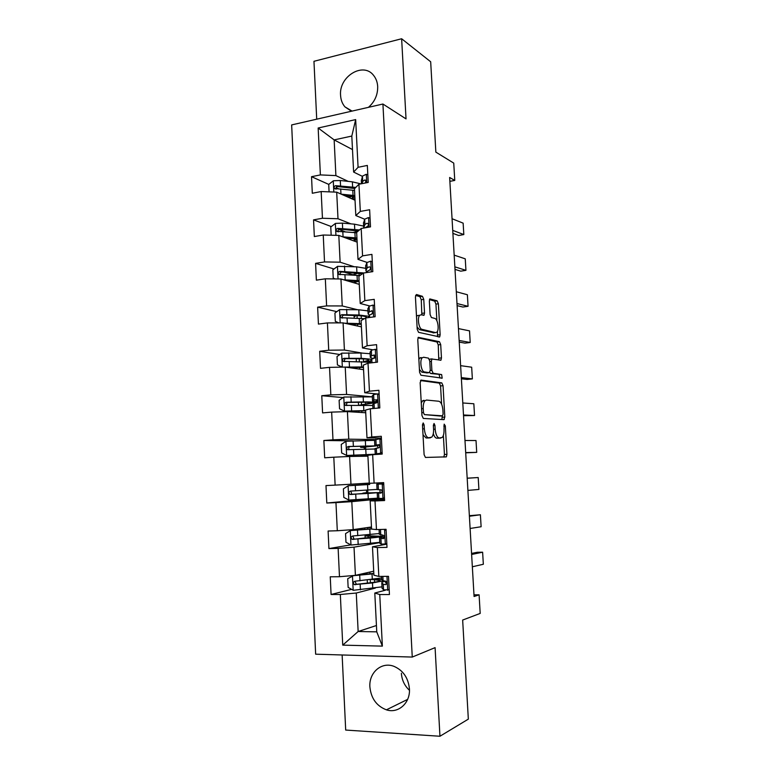<?xml version="1.0" encoding="UTF-8"?>
<svg xmlns="http://www.w3.org/2000/svg" width="775" height="775" viewBox="0 0 775 775"><rect width="100%" height="100%" fill="white"/><g stroke="black" fill="none" stroke-linecap="round" stroke-linejoin="round"><path stroke-width="1.16" d="M423.189 422.937L422.462 424.855L424.099 454.654L425.446 457.444L446.381 456.863L446.933 454.344L445.325 425.921L444.162 424.148L443.998 429.534C444.143 433.244 443.552 435.879 442.254 437.429L439.27 438.001C437.061 437.429 435.695 434.494 435.172 429.185L434.959 425.436L434.048 423.489L433.361 425.359L433.574 429.127C433.709 432.886 433.109 435.569 431.762 437.158L428.614 437.778C426.298 437.197 424.874 434.194 424.342 428.769L424.128 424.933L423.189 422.937M368.445 107.337C374.742 101.787 377.822 94.86 377.687 86.538C377.425 82.257 376.117 78.604 373.744 75.592C363.436 61.361 338.733 76.425 340.574 95.354C340.835 99.917 342.288 103.743 344.923 106.853L351.433 111.232M369.888 686.989C371.109 698.459 376.621 706.073 386.425 709.832C398.36 713.862 410.517 702.867 409.423 688.752C408.26 677.854 403.145 670.394 394.058 666.384C381.678 661.356 368.774 672.526 369.888 686.989M409.462 690.322C404.56 685.768 401.867 680.082 401.373 673.262M423.77 299.382L422.452 296.331L416.485 294.51L415.429 296.873L417.212 329.288L418.558 332.32L439.687 336.931L440.142 334.722L438.388 303.781L437.139 300.826L429.796 298.918L429.35 301.058L430.106 314.534L431.384 317.508L434.785 318.418C437.759 318.893 439.444 329.792 436.916 332.126L435.589 332.601L421.997 329.346C418.887 328.968 417.047 317.769 419.701 315.289L421.193 314.776L424.061 315.212L424.526 313.003L423.77 299.382L421.261 299.722L419.943 296.68L415.574 295.343M342.133 654.972L345.689 730.06L439.948 736.25L468.332 719.132L462.656 620.048L480.19 613.422L479.095 594.822L474.077 596.508L449.645 177.475L454.76 180.43L453.743 163.108L435.85 152.123L430.677 61.777L401.634 38.75L313.962 61.303L316.713 119.185M439.948 736.25L435.085 647.629L412.261 657.064L382.918 104.024L406.032 118.895L401.634 38.75M421.183 380.07L420.147 382.685L421.949 415.555L423.295 418.423L443.872 419.653L444.821 417.057L443.038 385.688L441.789 382.889L420.951 380.089M419.575 372.271L417.783 339.624L418.277 337.338L439.464 341.717L440.704 344.594L441.459 357.905L440.985 360.172L431.869 359.038L431.375 361.344L431.878 370.392L433.167 373.269L441.643 374.577L442.176 378.161L420.922 375.226L419.575 372.271M412.261 657.064L315.648 654.187L291.662 124.92L382.918 104.024M328.765 184.402L311.531 176.69L312.306 193.256L321.17 191.541L322.448 218.259L313.555 219.868L314.33 236.549L323.243 235.019L324.522 261.931L315.59 263.355L316.374 280.162L325.326 278.806L326.614 305.912L317.634 307.152L318.428 324.086L327.418 322.923L328.716 350.222L319.697 351.278L320.501 368.328L329.53 367.35L330.838 394.863L321.78 395.715L322.584 412.901L331.661 412.116L332.979 439.822L323.873 440.491L324.686 457.793L333.802 457.202L335.129 485.121L325.984 485.586L326.798 503.023L335.963 502.626L337.299 530.749L328.106 531.02L328.929 548.584L338.132 548.39L339.479 576.726L330.247 576.794L331.08 594.483L340.332 594.493L342.734 645.129L382.366 646.127L376.757 631.848L374.8 593.03L385.407 590.201M311.531 176.69L320.385 174.908L318.157 128.011L355.667 119.592L358.079 167.303L367.34 165.433L368.222 182.435L358.941 184.227L360.317 211.42L369.627 209.744L370.508 226.872L361.189 228.48L362.574 255.866L371.923 254.374L372.814 271.628L363.446 273.042L364.841 300.642L374.238 299.344L375.129 316.733L365.722 317.953L367.137 345.747L376.573 344.652L377.473 362.167L368.018 363.184L369.433 391.191L378.917 390.29L379.827 407.941L370.324 408.764L371.758 436.984L381.29 436.286L382.201 454.063L372.659 454.683L374.102 483.116L383.673 482.622L384.594 500.534L375.003 500.95L376.456 529.587L385.223 529.335M382.366 646.127L379.75 594.532L389.438 594.541L388.498 576.348L378.83 576.426L377.367 547.567L387.006 547.363L386.076 529.306L380.418 529.47M350.978 223.878L337.997 218.744L336.699 192.161L355.037 200.231M364.637 219.209L355.812 215.557L354.456 188.751L358.941 184.227M336.699 192.161L321.17 191.541M337.997 218.744L322.448 218.259M360.317 211.42L355.812 215.557M354.01 266.658L340.118 262.192L338.811 235.416L357.149 242.149M366.982 262.386L358.011 259.363L356.655 232.364L361.189 228.48M338.811 235.416L323.243 235.019M340.118 262.192L324.522 261.931M362.574 255.866L358.011 259.363M357.507 309.719L342.25 305.951L340.942 278.99L359.271 284.357M369.539 305.902L360.23 303.49L358.864 276.297L363.446 273.042M340.942 278.99L325.326 278.806M342.25 305.951L326.614 305.912M364.841 300.642L360.23 303.49M362.002 353.042L344.41 350.038L343.083 322.875L361.412 326.866M372.562 349.767L362.468 347.946L361.092 320.55L365.722 317.953M343.083 322.875L327.418 322.923M344.41 350.038L328.716 350.222M367.137 345.747L362.468 347.946M343.79 397.12L344.468 411.108L339.537 408.774L339.121 400.317L343.906 397.032L372.329 396.868L346.57 394.446L345.233 367.079L363.562 369.665M376.989 393.952L364.725 392.731L363.339 365.132L368.018 363.184M345.233 367.079L329.53 367.35M346.57 394.446L330.838 394.863M369.433 391.191L364.725 392.731M375.061 439.58L348.76 439.173L347.413 411.612L365.732 412.775M381.377 438.108L366.992 437.836L365.597 410.043L370.324 408.764M347.413 411.612L331.661 412.116M348.76 439.173L332.979 439.822M371.758 436.984L366.992 437.836M369.268 483.058L350.959 484.23L349.603 456.465L367.912 456.194M374.102 483.116L369.278 483.29L367.873 455.283L372.659 454.683M349.603 456.465L333.802 457.202M350.959 484.23L335.129 485.121M371.477 526.981L353.177 529.625L351.811 501.648L384.497 498.548M384.545 499.468L370.159 500.853L371.583 529.073L376.456 529.587M351.811 501.648L335.963 502.626M353.177 529.625L337.299 530.749M375.003 500.95L370.159 500.853M373.705 571.204L355.405 575.35L354.03 547.169L379.76 542.645M386.841 544.166L372.475 546.772L373.908 575.205L378.83 576.426M354.03 547.169L338.132 548.39M355.405 575.35L339.479 576.726M377.367 547.567L372.475 546.772M376.437 625.512L358.147 631.509L356.267 593.03L375.303 588.109M356.267 593.03L340.332 594.493M376.757 631.848L358.147 631.509L342.734 645.129M379.75 594.532L374.8 593.03M449.868 181.35L454.76 180.43M479.095 594.822L473.98 594.822M352.489 149.575L334.151 139.897L335.895 175.605L348.237 181.379M362.39 176.351L353.623 172.06L351.811 136.061L334.151 139.897L318.157 128.011M355.667 119.592L351.811 136.061M335.895 175.605L320.385 174.908M358.079 167.303L353.623 172.06M351.618 589.358L331.08 594.483M350.775 544.854L328.929 548.584M370.033 535.854L369.975 534.614M382.356 536.901L382.269 535.176M368.193 499.168L326.798 503.023M384.497 498.538L368.212 499.458L368.183 498.887M367.883 492.9L367.738 490.062M367.457 484.404L367.398 483.183M380.099 492.687L379.944 489.664M379.653 483.939L379.595 482.825M374.519 439.842L366.42 440.423M353.255 440.859L323.873 440.491M366.042 456.213L366.003 455.429M365.693 449.219L365.577 446.991M377.812 447.95L377.677 445.431M343.102 397.585L321.78 395.715M363.485 405.277L363.456 404.657M375.517 403.077L375.449 401.867M339.838 354.533L319.697 351.278M355.057 315.929L352.945 315.435M336.825 311.657L317.634 307.152M357.827 273.178L356.868 273.401M352.586 274.689L344.013 272.064M334.006 268.993L315.59 263.355M345.262 231.832L338.782 229.39M331.322 226.571L313.555 219.868M355.212 240.26L355.134 238.778M338.665 188.829L336.04 187.657M353.148 199.146L353.051 197.305M423.005 434.775L426.056 437.962L428.614 437.778M428.1 437.982L426.056 437.962M433.312 433.535C434.203 436.48 435.347 438.03 436.761 438.175L439.27 438.001M438.708 438.195L436.761 438.175M443.804 457.085L444.443 454.499L443.368 435.414M441.595 404.172L440.568 385.921L439.318 383.121L420.476 380.564M441.915 419.537L442.263 415.846M423.45 412.61L424.39 414.606L442.457 415.826L443.116 414.015L442.903 410.14C442.399 404.947 441.062 401.983 438.873 401.256L426.521 400.045L424.981 400.714C423.683 402.273 423.102 404.889 423.228 408.57L423.45 412.61L421.794 412.746M440.064 416.02L424.39 414.606M423.983 400.278L422.433 400.946L421.261 403.107M417.996 337.813L436.993 341.998L439.464 341.717M438.766 360.026L438.243 344.875L436.993 341.998M430.338 359.203L429.408 359.271M429.757 372.484L430.668 373.521L441.643 374.577M439.919 378.006L439.173 374.819M423.605 357.246L422.21 357.788C419.449 360.317 421.242 371.806 424.409 371.923L429.282 372.668L430.28 370.13L429.767 361.053L428.468 358.137L423.605 357.246M421.067 357.517L419.662 358.06L418.868 359.445M419.42 369.462L421.871 372.174L424.409 371.923M426.996 372.901L421.871 372.174M421.852 314.95L421.261 299.722M416.524 316.684L417.173 315.619L419.498 315.318M417.086 326.924L419.469 329.656L421.997 329.346M433.961 332.795L419.469 329.656M436.887 320.782L435.938 304.1L434.688 301.155L429.476 299.567M437.507 336.708L437.478 331.245M353.749 575.496L347.723 578.692L348.14 587.402L353.303 590.298L382.007 586.849M355.599 575.312L373.812 573.355M352.596 575.757L373.831 573.791M381.552 577.976L354.921 581.231C353.051 582.015 352.867 583.139 354.388 584.602L372.484 582.945L383.286 580.824M381.978 579.69L374.713 579.187M374.606 582.209L374.47 579.671L379.973 580.514C380.147 581.221 377.057 581.957 370.712 582.722L357.101 584.234L356.297 584.137L355.25 581.928M374.47 579.671L371.545 579.564M471.626 554.474L482.622 552.207L477.274 552.265L471.568 553.437M389.195 589.823L383.557 589.843L382.065 588.06M472.343 566.777L483.338 564.258L482.622 552.207M387.558 590.269L389.166 589.32M385.776 581.182C382.86 581.773 381.542 582.316 381.804 582.829L383.276 584.253L385.495 584.612C387.025 583.933 387.161 582.81 385.892 581.25L383.092 580.727L381.61 579.099M386.677 583.672L385.514 582.587L386.463 581.812M372.358 537.569L372.281 536.126L365.044 535.942L368.832 534.711M371.564 528.773L350.397 530.584L345.553 533.617L345.97 542.258L351.104 545.028L379.74 542.355M350.397 530.584L371.583 529.005M371.496 527.271L369.307 527.291M371.506 527.513L367.495 527.552M379.295 533.549L352.712 535.99C350.891 536.736 350.688 537.84 352.082 539.303L370.237 538.044C377.842 537.346 381.552 536.755 381.358 536.271L369.355 535.835M372.281 536.126L377.735 536.484L354.892 539.138L353.981 538.993L353.109 536.707M370.014 535.389L369.346 535.496M370.121 493.258L362.913 493.123L366.449 492.697L366.662 490.12M369.685 484.491L348.217 485.751L343.393 488.86L343.809 497.434L348.915 500.078L377.493 498.18M348.217 485.751L367.457 484.356M369.675 484.327L367.447 484.307M377.047 489.432L350.523 491.088C348.75 491.796 348.508 492.881 349.806 494.334L367.999 493.472L379.13 492.561L367.205 492.929M370.101 492.89L352.702 494.363L351.695 494.179L351.036 491.738M367.873 492.784L367.205 492.842M469.398 516.247L480.403 514.765L469.369 515.695M386.832 543.963L381.222 544.098L379.779 543.072M470.105 528.472L481.12 526.738L480.403 514.765M385.204 544.253L386.793 543.285M386.134 530.468L384.448 529.587M384.41 536.61L379.508 537.763L383.141 538.693C384.632 538.034 384.797 536.93 383.625 535.399L379.324 534.169M384.168 538.044L383.208 537.54L384.448 537.017M382.104 484.026L376.776 484.172L383.732 483.687L380.467 483.968L383.741 483.91L382.104 484.026L383.79 484.869M467.18 478.252L478.204 477.536L467.18 478.185M384.487 498.432L377.502 498.403M467.887 490.401L478.911 489.442L478.204 477.536M382.85 498.587L384.448 497.589M381.755 492.561L377.231 493.026L380.806 493.123C382.259 492.464 382.443 491.379 381.368 489.877L377.057 489.567M364.783 449.248L363.93 447.446L360.637 447.349L367.776 446.662L367.738 445.896M374.548 440.326L346.057 441.227L341.252 444.424L341.659 452.949L346.745 455.468L377.163 454.131M346.745 455.468L373.579 454.576M369.772 455.041L361.053 455.768L366.023 455.768M367.873 455.293L366.013 455.613M364.909 447.049L376.747 445.838L348.353 446.507C346.619 447.185 346.357 448.241 347.558 449.694L374.984 448.996M364.918 447.233L365.587 447.233M347.558 449.694L349.428 449.684C348.159 448.192 348.469 447.136 350.358 446.516L373.143 446.022L367.776 446.662M344.468 411.108L365.626 410.585M344.594 411.167L365.635 410.886M365.722 412.523L364.308 412.688M362.787 404.763L374.538 402.767C374.674 402.147 370.963 401.857 363.407 401.915L346.192 402.244C344.507 402.893 344.216 403.94 345.33 405.373L372.775 405.48M362.807 405.18L363.485 405.228M358.844 405.344L365.635 404.046L365.538 402.235M345.33 405.373L347.2 405.509C346.018 404.017 346.357 402.981 348.198 402.409L361.683 402.235C367.97 402.186 371.06 402.419 370.954 402.942L365.635 404.046M343.248 367.118L363.427 366.972M346.745 367.292L363.456 367.466M342.327 367.127L337.416 364.918L337.018 356.519L341.775 353.158L360.947 353.022L370.14 353.729M371.603 359.271L361.218 358.312L344.052 358.312C342.405 358.932 342.095 359.958 343.131 361.373L370.576 362.274M366.372 361.818L370.508 360.947M344.952 361.625C343.906 360.142 344.274 359.145 346.057 358.622L359.503 358.757C365.781 358.883 368.871 359.348 368.784 360.162L363.669 361.702M381.455 439.599L379.779 438.795L374.528 439.919M379.779 438.795L381.416 438.824M464.981 440.491L476.015 440.539L476.712 452.377L465.698 452.823M374.974 448.686L375.245 454.005L380.525 453.259L382.162 453.239L378.917 453.811L382.191 453.898M375.245 454.005L382.201 454.014M465.688 452.571L476.712 452.377M380.525 453.259L382.104 452.232M374.964 448.609L378.491 447.892C379.895 447.233 380.108 446.168 379.111 444.685L374.8 445.208L379.643 445.412M379.537 445.189L378.52 444.995M379.149 394.669L377.483 393.903L373.598 394.572L372.291 395.986M377.483 393.903L379.111 394.068M462.791 402.971L473.835 403.765L474.532 415.526L463.537 415.691M463.489 414.974L474.532 415.526M378.52 408.057L379.789 407.204M372.736 404.695L374.044 403.426L376.195 402.981C377.561 402.322 377.783 401.276 376.873 399.823L373.87 399.997L372.552 401.14L377.338 401.963M377.464 401.46L376.214 400.975L377.173 400.162M376.844 350.058L375.187 349.341L371.332 350.252L370.072 352.383M375.187 349.341L376.824 349.632M460.621 365.664L471.675 367.205L472.363 378.897L467.122 379.45L461.387 378.781M461.309 377.599L472.363 378.897M370.508 361.024L371.777 359.038L373.908 358.408C375.245 357.74 375.488 356.703 374.645 355.289L371.603 355.638L370.324 357.382L372.998 358.583M374.722 357.905L373.976 357.236L375.032 355.841M374.567 305.776L372.92 305.098L369.084 306.251L367.863 309.08M372.92 305.098L374.558 305.524M458.461 328.6L469.524 330.867L470.212 342.492L464.99 343.141L459.246 342.095M459.149 340.457L470.212 342.492M368.28 317.614L369.53 314.97L371.642 314.156C372.94 313.488 373.201 312.461 372.417 311.075L369.355 311.598L368.115 313.943L369.404 315.212M371.758 314.117L372.853 311.812M372.3 261.824L370.663 261.175L366.856 262.57L365.674 266.087M370.663 261.175L372.3 261.737M456.31 291.749L467.383 294.752L468.061 306.299L462.869 307.045L457.114 305.631M456.998 303.538L468.061 306.299M366.74 272.548L367.302 271.221L369.394 270.223C370.653 269.545 370.934 268.528 370.208 267.172L369.22 266.852L367.127 267.869L365.916 270.814L366.866 272.238M369.82 270.02L370.644 268.121M370.062 218.182L368.425 217.572L364.647 219.199L363.504 223.394M454.169 255.13L465.252 258.84L465.94 270.33L460.757 271.173L455.002 269.38M454.857 266.842L465.94 270.33M365.083 227.802L367.156 226.6C368.396 225.922 368.677 224.915 368.009 223.578L366.992 223.258L364.909 224.459L363.727 228.034M368.018 225.942L368.416 224.818M367.825 174.85L366.197 174.288L362.448 176.138L361.344 181.011M452.048 218.724L463.14 223.152L463.818 234.563L458.664 235.503L452.9 233.352M452.726 230.369L463.818 234.563M365.49 182.968L365.819 180.304L364.773 179.984L362.71 181.369L362.07 183.627M344.623 323.204L361.247 323.669M347.442 323.824L361.286 324.347M338.84 322.884L335.323 321.373L334.916 313.032L339.663 309.603L358.777 309.767L367.96 310.891M356.345 315.561L354.136 316.723M368.813 316.278L359.048 315.018L341.93 314.679C340.312 315.289 339.993 316.297 340.952 317.692L364.405 318.69M355.822 324.086L354.543 324.957M342.666 317.992C341.843 316.52 342.259 315.57 343.935 315.144L357.353 315.599C363.611 315.89 366.701 316.578 366.623 317.682L366.546 317.847M343.809 279.823L359.087 280.676M346.958 280.753L359.125 281.538M335.149 278.923L333.24 278.138L332.843 269.865L337.561 266.348L356.626 266.823L365.79 268.353M358.447 273.032L352.17 275.048M364.076 272.955L339.818 271.366C338.239 271.957 337.9 272.945 338.791 274.331L359.9 275.561M355.899 281.974L353.255 281.102M358.234 281.441L353.487 282.662M340.428 274.66C339.789 273.226 340.254 272.335 341.823 271.986L362.371 273.808M342.627 236.821L356.936 237.983M345.882 238.012L356.994 239.029M331.167 235.213L330.77 226.998L335.468 223.403L342.395 223.123L354.485 224.178L363.64 226.106M358.079 231.144L353.235 232.49M359.445 229.972L337.716 228.363C336.176 228.945 335.827 229.913 336.65 231.27L356.674 232.8M354.097 238.671L353.739 239.097L355.202 240.076M350.407 239.678L350.998 238.419M357.023 239.775L353.352 240.754M338.394 231.861C337.668 230.417 338.113 229.507 339.721 229.129L358.292 230.96M344.507 195.591L354.863 196.821M341.242 194.157L354.805 195.591M329.084 191.851L328.726 184.431L333.405 180.769L340.293 180.498L352.363 181.844L360.888 183.859M354.543 190.447L352.78 190.233L353.042 195.377M354.718 196.782L351.705 198.332L351.966 198.884M348.924 197.538L351.821 196.346M354.96 198.594L352.799 199.252M355.773 187.424L335.633 185.671C334.122 186.233 333.763 187.182 334.538 188.528L352.78 190.233M336.185 189.119C335.662 187.724 336.147 186.872 337.638 186.572L354.698 188.519M422.685 428.895L424.342 428.769M427.819 438.001L430.367 437.817M433.37 425.562L434.959 425.436M433.574 429.311L435.172 429.185M438.447 438.214L440.946 438.04M443.804 426.037L445.325 425.921M444.443 454.499L446.933 454.344M422.472 425.058L424.128 424.933M439.318 383.121L441.789 382.889M440.568 385.921L443.038 385.688M442.341 417.25L444.821 417.057M439.968 416.03L442.457 415.826M421.571 408.716L423.228 408.57M438.243 344.875L440.704 344.594M438.999 358.176L441.459 357.905M429.863 359.116L432.092 358.883M429.796 361.508L431.375 361.344M430.29 370.547L431.878 370.392M430.668 373.521L433.167 373.269M426.754 372.92L429.282 372.668M422.017 313.332L424.526 313.003M433.109 332.892L435.589 332.601M434.688 301.155L437.139 300.826M435.938 304.1L438.388 303.781M437.691 335.013L440.142 334.722M419.943 296.68L422.452 296.331M352.47 575.825L353.168 590.23M372.484 582.945L372.765 588.438M370.411 582.752L370.256 579.71M369.966 573.829L369.878 572.076M372.039 573.994L372.31 579.477M360.152 584.34L360.423 589.872M359.707 575.331L359.978 580.853M357.101 584.234L355.095 584.718M387.684 590.192L386.977 576.368M381.688 579.419L381.532 576.406M382.143 588.419L381.862 582.897M383.092 580.727L382.869 576.397M383.557 589.843L383.276 584.253M386.047 584.466L385.495 584.612M370.004 535.196L368.319 535.244M350.281 530.662L350.968 544.961M370.237 538.044L370.508 543.498M368.173 537.986L368.077 536.135M367.728 529.122L367.65 527.552M369.791 529.16L370.062 534.605M357.934 539.129L358.195 544.622M357.488 530.187L357.759 535.661M354.892 539.138L352.887 539.458M367.873 492.735L366.197 492.813M348.101 485.828L348.789 500.02M367.999 493.472L368.27 498.877M365.955 493.539L365.926 493.055M367.553 484.646L367.825 490.052M355.725 494.247L355.987 499.691M355.289 485.363L355.551 490.808M352.702 494.363L350.697 494.528M385.32 544.186L384.574 529.654M379.392 534.353L379.149 529.509M379.847 543.275L379.566 537.802M380.767 535.041L380.477 529.499M381.222 544.098L380.942 538.548M382.976 498.509L382.24 484.084M377.115 489.606L376.834 484.181M377.57 498.47L377.289 493.036M378.452 489.693L378.171 484.201M378.907 498.683L378.626 493.171M345.941 441.314L346.619 455.4M365.781 449.219L366.042 454.586M368.202 455.167L368.173 454.605M364.047 455.468L364.008 454.76M363.62 447.001L363.572 446.022M365.335 440.462L365.606 445.819M353.536 449.684L353.797 455.09M353.1 440.868L353.361 446.264M350.358 446.516L348.353 446.507M365.597 447.33L363.93 447.446M363.572 405.277L363.843 410.614M361.896 412.532L361.818 410.915M361.499 404.54L361.382 402.235M363.136 396.587L363.407 401.915M351.356 405.441L351.618 410.808M350.93 396.684L351.191 402.051M348.198 402.409L346.192 402.244M341.659 353.245L342.337 367.127M361.382 361.654L361.654 366.953M359.726 369.123L359.639 367.369M359.358 361.634L359.213 358.757M363.504 361.692L363.359 358.893M360.947 353.022L361.218 358.312M349.196 361.518L349.457 366.856M348.769 352.828L349.031 358.157M346.057 358.622L344.052 358.312M380.651 453.172L379.915 438.863M374.848 445.179L374.577 439.793M375.303 453.985L375.022 448.589M376.146 444.685L375.875 439.222M376.602 453.598L376.33 448.134M378.336 408.067L377.609 393.962M372.61 401.082L372.339 395.734M372.988 408.532L372.775 404.463M373.87 399.997L373.598 394.572M374.296 408.415L374.044 403.426M375.982 362.322L375.323 349.399M370.373 357.294L370.111 351.986M370.663 362.903L370.547 360.656M371.603 355.638L371.332 350.252M371.971 362.758L371.777 359.038M374.373 355.095L373.734 354.989M373.647 316.917L373.046 305.147M368.164 313.827L367.892 308.547M369.355 311.598L369.084 306.251M369.656 317.44L369.53 314.97M372.3 310.969L371.467 310.765M371.332 271.851L370.789 261.223M365.965 270.659L365.693 265.418M367.127 267.869L366.856 262.57M367.36 272.451L367.302 271.221M370.227 267.181L369.22 266.852M369.036 227.123L368.551 217.62M363.785 227.802L363.514 222.599M364.909 224.459L364.647 219.199M368.125 223.723L366.992 223.258M366.759 182.716L366.323 174.327M361.537 183.733L361.353 180.081M362.71 181.369L362.448 176.138M366.013 180.585L364.773 179.984M339.537 309.68L340.186 322.884M359.213 318.341L359.474 323.601M357.575 326.023L357.478 324.144M357.188 318.273L357.052 315.59M361.324 318.438L361.189 315.851M358.777 309.767L359.048 315.018M347.055 317.915L347.316 323.204M346.628 309.283L346.89 314.573M343.935 315.144L341.93 314.679M337.445 266.435L338.045 278.952M357.052 275.338L357.314 280.56M355.434 283.233L355.376 282.09M355.037 275.212L354.969 273.856M359.164 275.493L359.038 273.11M356.626 266.823L356.887 272.035M344.923 274.621L345.185 279.872M344.507 266.048L344.759 271.298M341.823 271.986L339.818 271.366M357.285 281.567L355.638 281.809M335.352 223.491L335.933 235.338M354.911 232.636L355.173 237.818M354.466 238.71L354.524 239.833M356.975 232.093L356.946 231.483M354.485 224.178L354.747 229.361M342.812 231.628L343.063 236.85M342.395 223.123L342.647 228.334M339.721 229.129L337.716 228.363M333.279 180.856L333.822 192.045M352.412 197.596L352.489 199.107M352.363 181.844L352.625 186.978M340.709 188.945L340.961 194.041M340.293 180.498L340.554 185.68M337.638 186.572L335.633 185.671M352.044 111.096L344.923 106.853M407.64 699.379L386.425 709.832M443.881 457.017L446.381 456.863M442.767 419.585L444.288 419.469M422.433 400.946L424.981 400.714M440.064 360.268L440.985 360.172M429.418 359.3L431.869 359.038M441.459 378.229L442.176 378.161M419.662 358.06L422.21 357.788M423.218 315.318L424.061 315.212M417.173 315.619L419.701 315.289M438.853 337.028L439.687 336.931M383.683 581.676L383.644 580.911M367.234 580.049L367.389 583.1M366.875 572.754L366.943 574.159M356.297 584.137L354.388 584.602M381.474 576.406L381.629 579.351M381.804 582.829L382.085 588.341M369.995 535.099L368.542 535.137M381.407 537.056L381.368 536.407M365.044 535.942L365.161 538.247M364.647 527.969L364.715 529.373M353.981 538.993L352.082 539.303M367.873 492.629L366.449 492.697M362.913 493.123L362.942 493.723M351.695 494.179L349.806 494.334M379.091 529.509L379.333 534.314M379.508 537.763L379.789 543.236M376.776 484.172L377.057 489.597M377.231 493.026L377.502 498.461M361.005 454.886L361.053 455.768M360.569 446.129L360.637 447.349M358.825 410.963L358.893 412.339M358.389 402.273L358.534 405.141M374.538 402.593L374.49 401.779M356.655 367.35L356.723 368.697M356.219 358.718L356.364 361.596M344.865 361.634L343.131 361.373M374.519 439.822L374.8 445.208M372.281 395.793L372.552 401.14M372.727 404.521L372.93 408.541M370.053 352.073L370.324 357.382M370.498 360.743L370.605 362.903M367.844 308.673L368.115 313.943M365.645 265.573L365.916 270.814M363.465 222.783L363.737 227.986M361.305 180.304L361.479 183.743M354.533 324.793L354.562 325.374M354.127 316.549L354.204 318.167M342.347 318.012L340.952 317.692M339.993 274.689L338.791 274.331M350.232 238.361L350.281 239.194M337.716 231.667L336.65 231.27M348.13 195.968L348.188 197.218M335.468 188.945L334.538 188.528"/></g></svg>

